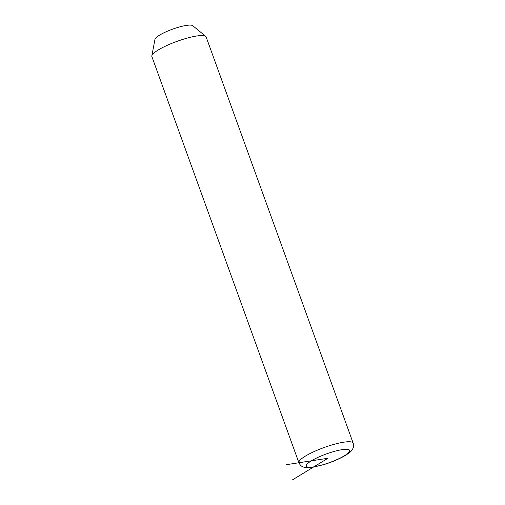 <?xml version="1.0" encoding="UTF-8"?>
<svg xmlns="http://www.w3.org/2000/svg" width="505" height="505" viewBox="0 0 505 505"><rect width="100%" height="100%" fill="white"/><g stroke="black" fill="none" stroke-linecap="round" stroke-linejoin="round"><path stroke-width="0.76" d="M353.165 443.125L206.128 36.928A28.848 5.751 160.1 0 0 205.712 36.366A28.848 5.751 160.1 0 0 184.577 38.853A28.848 5.751 160.1 0 0 151.835 55.866A28.848 5.751 160.1 0 0 151.872 56.573L298.916 462.763C300.904 466.803 303.543 466.992 303.581 467.1L307.337 467.674L311.465 467.428L323.232 464.789C330.895 462.46 337.712 459.676 343.678 456.425C348.74 453.477 351.644 451.135 352.383 449.399C352.351 449.298 354.226 447.462 353.165 443.125A28.848 5.751 160.1 0 0 331.615 445.044A28.848 5.751 160.1 0 0 298.916 462.763M205.712 36.366L192.695 25.667A20.194 4.027 160.1 0 0 177.905 27.409A20.194 4.027 160.1 0 0 154.984 39.321L151.835 55.866M286.587 464.651L327.966 458.256L292.66 479.75M323.509 464.575A23.079 4.602 160.1 0 0 349.264 451.893A23.079 4.602 160.1 0 0 332.423 451.937A23.079 4.602 160.1 0 0 306.668 464.625A23.079 4.602 160.1 0 0 323.509 464.575"/></g></svg>
